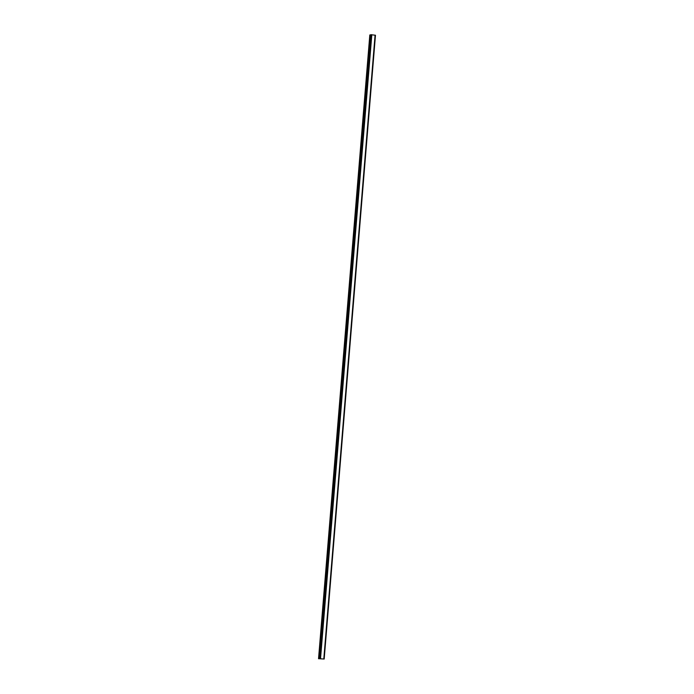 <?xml version="1.0" encoding="UTF-8"?>
<svg xmlns="http://www.w3.org/2000/svg" width="694" height="694" viewBox="0 0 694 694"><rect width="100%" height="100%" fill="white"/><g stroke="black" fill="none" stroke-linecap="round" stroke-linejoin="round"><path stroke-width="1.04" d="M318.537 658.745L369.815 34.96L318.754 658.693L324.167 659.031L318.754 658.693M370.839 34.926L370.041 34.908M370.856 34.726L319.665 658.485M324.185 659.04L375.463 35.255L324.176 659.04L375.463 35.255L370.952 34.7M375.159 35.16L323.855 658.927M320.914 658.806L321.443 658.823M320.715 658.832L321.175 658.884M371.62 34.717L320.333 658.502M371.698 34.717L320.411 658.502M371.819 34.726L320.541 658.511M375.081 35.125L323.803 658.91M370.162 34.9L318.884 658.684M371.012 34.7L319.726 658.485M371.064 34.7L319.778 658.485M371.134 34.709L319.847 658.493M375.385 35.229L324.098 659.014M375.428 35.238L324.15 659.022"/></g></svg>
